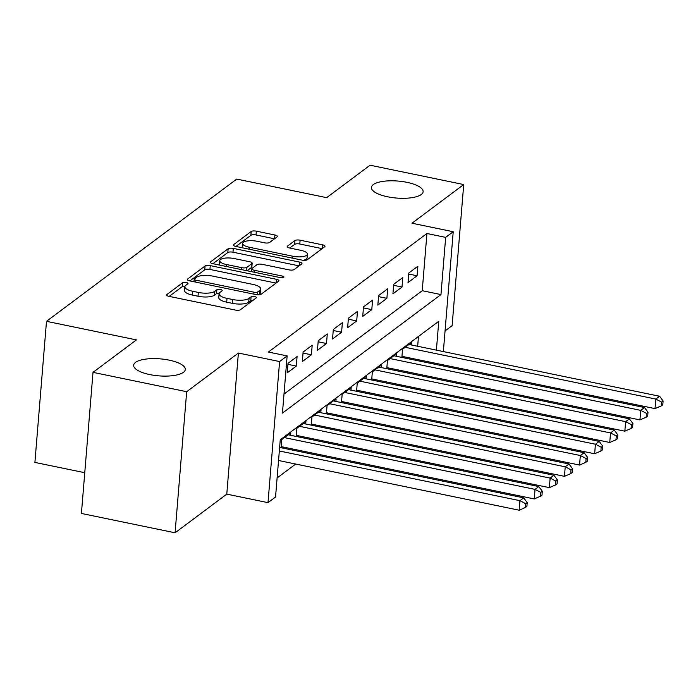 <?xml version="1.0" encoding="UTF-8"?>
<svg xmlns="http://www.w3.org/2000/svg" width="698" height="698" viewBox="0 0 698 698"><rect width="100%" height="100%" fill="white"/><g stroke="black" fill="none" stroke-linecap="round" stroke-linejoin="round"><path stroke-width="1.05" d="M186.287 282.489A2.783 0.916 4.7 0 0 182.675 282.734L166.927 294.504A3.979 1.309 4.7 0 0 166.648 294.94A3.979 1.309 4.7 0 0 169.125 296.371L235.322 310.043A3.979 1.309 4.7 0 0 240.478 309.703L256.227 297.924A2.783 0.916 4.7 0 0 256.428 297.618A2.783 0.916 4.7 0 0 254.691 296.615A2.783 0.916 4.7 0 0 251.079 296.859L249.038 298.386A12.73 4.188 4.7 0 1 232.53 299.503L227.016 298.36A12.73 4.188 4.7 0 1 219.076 293.771A12.73 4.188 4.7 0 1 219.983 292.383L222.025 290.857A2.783 0.916 4.7 0 0 222.226 290.551A2.783 0.916 4.7 0 0 220.489 289.548A2.783 0.916 4.7 0 0 216.877 289.792L214.836 291.319A12.73 4.188 4.7 0 1 198.328 292.436L192.814 291.293A12.73 4.188 4.7 0 1 184.874 286.704A12.73 4.188 4.7 0 1 185.79 285.316L187.823 283.789A2.783 0.916 4.7 0 0 188.024 283.493A2.783 0.916 4.7 0 0 186.287 282.489M185.031 286.163A2.783 0.916 4.7 0 0 182.361 286.546L169.195 296.388M253.086 300.271A2.783 0.916 4.7 0 0 250.765 300.672L248.724 302.199L249.038 298.386M219.233 293.23A2.783 0.916 4.7 0 0 216.563 293.605L214.522 295.132L214.836 291.319M387.599 196.784A25.931 8.524 4.7 0 0 423.101 191.68A25.931 8.524 4.7 0 0 406.917 182.326A25.931 8.524 4.7 0 0 371.415 187.43A25.931 8.524 4.7 0 0 387.599 196.784M149.808 374.582A25.931 8.524 4.7 0 0 185.31 369.478A25.931 8.524 4.7 0 0 169.134 360.133A25.931 8.524 4.7 0 0 133.623 365.229A25.931 8.524 4.7 0 0 149.808 374.582M277.106 236.866A3.979 1.309 4.7 0 0 277.394 236.43A3.979 1.309 4.7 0 0 274.907 234.999L256.341 231.16A3.979 1.309 4.7 0 0 251.184 231.509L233.69 244.588A3.979 1.309 4.7 0 0 233.411 245.015A3.979 1.309 4.7 0 0 235.889 246.455L302.086 260.127A3.979 1.309 4.7 0 0 307.242 259.778L324.727 246.699A3.979 1.309 4.7 0 0 325.015 246.272A3.979 1.309 4.7 0 0 322.537 244.832L300.105 240.199A3.979 1.309 4.7 0 0 294.94 240.548L287.454 246.15A3.979 1.309 4.7 0 0 287.175 246.577A3.979 1.309 4.7 0 0 289.653 248.017L300.777 250.312A10.636 3.499 4.7 0 1 307.417 254.151A10.636 3.499 4.7 0 1 292.846 256.236L249.273 247.24A10.636 3.499 4.7 0 1 242.634 243.401A10.636 3.499 4.7 0 1 257.196 241.307L264.463 242.808A3.979 1.309 4.7 0 0 269.62 242.459L277.106 236.866M284.007 394.065L422.238 290.708L426.94 233.507L445.664 237.381L453.22 231.736L443.361 351.583M93.008 372.357L186.671 391.709L175.076 532.792L81.413 513.449L93.008 372.357L136.415 339.9L46.496 321.324L236.735 179.081L326.647 197.665L370.053 165.208L463.716 184.551L412.003 223.22L453.22 231.736M175.076 532.792L226.78 494.132L238.384 353.04L186.671 391.709M238.384 353.04L279.593 361.555L287.14 355.91L282.437 413.111L440.97 294.573L445.664 237.381M426.94 233.507L268.407 352.045L287.14 355.91M210.246 265.624A3.979 1.309 4.7 0 0 205.09 265.973L187.605 279.043A3.979 1.309 4.7 0 0 187.317 279.479A3.979 1.309 4.7 0 0 189.804 280.91L255.992 294.591A3.979 1.309 4.7 0 0 261.157 294.242L278.642 281.163A3.979 1.309 4.7 0 0 278.93 280.727A3.979 1.309 4.7 0 0 276.443 279.296L210.246 265.624L209.941 269.437A3.979 1.309 4.7 0 0 204.776 269.786L189.873 280.928M210.648 261.811L228.133 248.741A3.979 1.309 4.7 0 1 233.298 248.392L299.486 262.064A3.979 1.309 4.7 0 1 301.972 263.504A3.979 1.309 4.7 0 1 301.684 263.931L294.198 269.533A3.979 1.309 4.7 0 1 289.042 269.882L262.195 264.333A3.979 1.309 4.7 0 0 257.039 264.682L252.074 268.39A3.979 1.309 4.7 0 0 251.786 268.826A3.979 1.309 4.7 0 0 254.264 270.257L282.219 276.033A2.783 0.916 4.7 0 1 283.955 277.036A2.783 0.916 4.7 0 1 280.142 277.586L212.846 263.687A3.979 1.309 4.7 0 1 210.36 262.247A3.979 1.309 4.7 0 1 210.648 261.811L210.578 262.727M445.062 330.913L452.121 325.643L463.716 184.551M403.235 357.699L404.395 356.826M388.14 368.989L389.301 368.116M373.037 380.279L374.207 379.407M357.943 391.569L359.104 390.697M342.84 402.851L344.009 401.987M327.746 414.141L328.906 413.277M312.652 425.431L313.812 424.559M297.549 436.721L298.718 435.849M282.454 448.011L283.615 447.139M297.086 356.547L288.03 363.318L287.244 372.854L296.301 366.075L297.086 356.547M312.181 345.257L303.124 352.028L302.339 361.564L311.404 354.793L312.181 345.257M327.283 333.967L318.227 340.737L317.442 350.274L326.498 343.503L327.283 333.967M342.378 322.677L333.321 329.456L332.536 338.984L341.592 332.213L342.378 322.677M357.481 311.387L348.415 318.166L347.639 327.694L356.695 320.923L357.481 311.387M372.575 300.105L363.518 306.876L362.733 316.403L371.79 309.633L372.575 300.105M387.678 288.815L378.613 295.586L377.827 305.122L386.893 298.343L387.678 288.815M402.772 277.525L393.716 284.295L392.93 293.832L401.987 287.053L402.772 277.525M408.025 282.542L417.09 275.771L417.866 266.235L408.81 273.005L408.025 282.542M277.106 477.955L295.708 464.048M309.642 453.63L310.802 452.758M324.736 442.34L325.905 441.468M339.839 431.05L340.999 430.177M354.933 419.76L356.102 418.887M370.027 408.47L371.196 407.597M385.13 397.179L386.291 396.316M400.224 385.898L401.394 385.026M415.327 374.608L415.423 373.517M416.497 360.438L416.593 359.348M417.666 346.269L418.477 336.445M281.085 447.732L281.756 439.583L290.813 432.812L290.612 435.29M296.188 436.442L296.859 428.293L305.916 421.522L305.707 424M311.282 425.152L311.954 417.003L321.01 410.232L320.81 412.71M326.385 413.862L327.048 405.713L336.113 398.942L335.904 401.42M341.479 402.572L342.151 394.431L351.207 387.652L351.007 390.13M356.573 391.281L357.245 383.141L366.302 376.362L366.101 378.839M371.676 379.991L372.348 371.851L381.405 365.071L381.204 367.558M386.771 368.71L387.442 360.561L396.499 353.79L396.298 356.268M401.874 357.42L402.537 349.27L411.602 342.5L411.392 344.978M46.496 321.324L34.9 462.416L84.755 472.712M435.22 377.601L434.069 378.464L434.156 377.382M415.336 374.599L434.069 378.464M436.398 350.143L438.772 321.272L280.247 439.801L275.544 497.002L267.997 502.647L279.593 361.555M226.78 494.132L267.997 502.647M442.288 364.653L442.2 365.752M435.229 364.312L435.325 363.213M422.238 290.708L440.97 294.573M296.301 366.075L287.942 364.347M311.404 354.793L303.037 353.066M326.498 343.503L318.14 341.776M341.592 332.213L333.234 330.486M356.695 320.923L348.337 319.195M371.79 309.633L363.431 307.905M386.893 298.343L378.534 296.615M401.987 287.053L393.628 285.325M417.09 275.771L408.723 274.044M184.874 286.704L184.56 290.516A12.73 4.188 4.7 0 0 192.5 295.106L192.814 291.293M214.522 295.132A12.73 4.188 4.7 0 1 198.014 296.249L192.5 295.106M219.076 293.771L218.762 297.584A12.73 4.188 4.7 0 0 226.702 302.173L227.016 298.36M248.724 302.199A12.73 4.188 4.7 0 1 232.216 303.316L226.702 302.173M276.059 283.091L209.941 269.437M194.384 278.895A2.783 0.916 4.7 0 0 194.184 279.191A2.783 0.916 4.7 0 0 195.92 280.195L254.02 292.2A2.783 0.916 4.7 0 0 257.632 291.956L259.787 290.351A12.73 4.188 4.7 0 0 260.694 288.963A12.73 4.188 4.7 0 0 252.755 284.374L213.038 276.172A12.73 4.188 4.7 0 0 196.531 277.281L194.384 278.895M260.694 288.963L260.389 292.776A12.73 4.188 4.7 0 1 259.473 294.163L258.592 294.818M212.916 263.696L227.818 252.554L228.133 248.741M299.102 265.868L232.984 252.205A3.979 1.309 4.7 0 0 227.818 252.554M234.336 258.574A10.636 3.499 4.7 0 0 219.774 260.668A10.636 3.499 4.7 0 0 226.414 264.507L241.761 267.674A3.979 1.309 4.7 0 0 246.926 267.325L251.891 263.617A3.979 1.309 4.7 0 0 252.17 263.181A3.979 1.309 4.7 0 0 249.692 261.75L234.336 258.574M219.774 260.668L219.46 264.481A10.636 3.499 4.7 0 0 219.556 265.066M252.17 263.181L251.865 266.994A3.979 1.309 4.7 0 1 251.577 267.43L247.118 270.763M242.634 243.401L242.319 247.214A10.636 3.499 4.7 0 0 242.415 247.799M303.202 260.302A10.636 3.499 4.7 0 0 307.103 257.963L307.417 254.151M322.144 248.636L299.791 244.012A3.979 1.309 4.7 0 0 294.626 244.361L289.722 248.026M274.523 238.795L256.026 234.973A3.979 1.309 4.7 0 0 250.87 235.322L235.959 246.464M278.546 460.497L519.155 510.212L519.94 500.675L523.718 497.857L279.619 447.427M279.322 450.969L519.94 500.675L525.707 503.694L525.393 507.507L526.903 506.382L527.217 502.569L525.707 503.694M523.718 497.857L527.217 502.569M525.393 507.507L519.155 510.212M281.181 446.633L534.258 498.922L535.043 489.385L538.812 486.567L288.178 434.784M284.4 437.611L535.043 489.385L540.81 492.404L540.496 496.217L542.006 495.091L542.32 491.279L540.81 492.404M538.812 486.567L542.32 491.279M540.496 496.217L534.258 498.922M296.275 435.351L549.352 487.632L550.137 478.104L553.915 475.277L303.272 423.494M299.494 426.321L550.137 478.104L555.905 481.123L555.591 484.935L557.1 483.801L557.414 479.988L555.905 481.123M553.915 475.277L557.414 479.988M555.591 484.935L549.352 487.632M311.378 424.061L564.455 476.341L565.232 466.814L569.01 463.987L318.367 412.204M314.597 415.031L565.232 466.814L570.999 469.833L570.694 473.645L572.203 472.511L572.517 468.698L570.999 469.833M569.01 463.987L572.517 468.698M570.694 473.645L564.455 476.341M326.472 412.771L579.549 465.051L580.335 455.524L584.104 452.697L333.469 400.914M329.692 403.741L580.335 455.524L586.102 458.542L585.788 462.355L587.297 461.221L587.611 457.408L586.102 458.542M584.104 452.697L587.611 457.408M585.788 462.355L579.549 465.051M341.566 401.481L594.644 453.77L595.429 444.233L599.207 441.406L348.564 389.632M344.795 392.451L595.429 444.233L601.196 447.252L600.882 451.065L602.391 449.94L602.706 446.127L601.196 447.252M599.207 441.406L602.706 446.127M600.882 451.065L594.644 453.77M356.669 390.191L609.747 442.48L610.532 432.943L614.301 430.125L363.667 378.342M359.889 381.16L610.532 432.943L616.299 435.962L615.985 439.775L617.494 438.649L617.809 434.837L616.299 435.962M614.301 430.125L617.809 434.837M615.985 439.775L609.747 442.48M371.764 378.901L624.841 431.19L625.626 421.653L629.404 418.835L378.761 367.052M374.983 369.87L625.626 421.653L631.393 424.672L631.079 428.485L632.589 427.359L632.903 423.546L631.393 424.672M629.404 418.835L632.903 423.546M631.079 428.485L624.841 431.19M386.867 367.61L639.944 419.899L640.729 410.363L644.498 407.545L393.855 355.762M390.086 358.58L640.729 410.363L646.496 413.382L646.182 417.195L647.692 416.069L648.006 412.256L646.496 413.382M644.498 407.545L648.006 412.256M646.182 417.195L639.944 419.899M401.961 356.329L655.038 408.609L655.823 399.073L659.601 396.255L408.958 344.472M405.18 347.299L655.823 399.073L661.591 402.1L661.276 405.913L662.786 404.779L663.1 400.966L661.591 402.1M659.601 396.255L663.1 400.966M661.276 405.913L655.038 408.609M182.361 286.546L182.675 282.734M250.765 300.672L251.079 296.859M216.563 293.605L216.877 289.792M198.014 296.249L198.328 292.436M232.216 303.316L232.53 299.503M166.857 295.411L166.927 294.504M276.138 283.039L276.443 279.296M187.526 279.95L187.605 279.043M204.776 269.786L205.09 265.973M195.763 282.149L195.92 280.195M253.863 294.146L254.02 292.2M257.405 294.783L257.632 291.956M259.473 294.163L259.787 290.351M232.984 252.205L233.298 248.392M299.18 265.807L299.486 262.064M254.107 272.211L254.264 270.257M282.079 277.743L282.219 276.033M226.248 266.453L226.414 264.507M241.604 269.629L241.761 267.674M246.647 270.667L246.926 267.325M251.577 267.43L251.891 263.617M249.107 249.186L249.273 247.24M292.689 258.19L292.846 256.236M287.384 247.057L287.454 246.15M294.626 244.361L294.94 240.548M299.791 244.012L300.105 240.199M322.223 248.575L322.537 244.832M233.621 245.495L233.69 244.588M250.87 235.322L251.184 231.509M256.026 234.973L256.341 231.16M274.602 238.733L274.907 234.999M193.974 281.774L194.184 279.191M251.55 271.679L251.786 268.826"/></g></svg>
